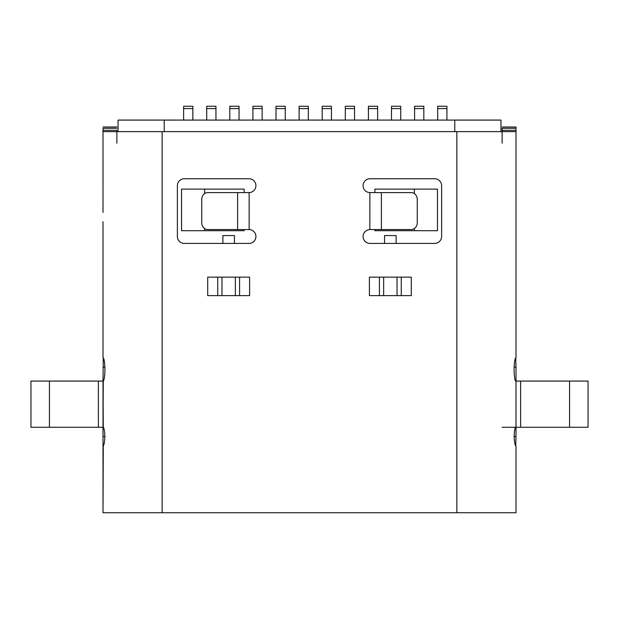 <?xml version="1.0" encoding="UTF-8"?>
<svg xmlns="http://www.w3.org/2000/svg" width="619" height="619" viewBox="0 0 619 619"><rect width="100%" height="100%" fill="white"/><g stroke="black" fill="none" stroke-linecap="round" stroke-linejoin="round"><path stroke-width="0.93" d="M396.114 243.422L396.114 235.568L384.561 235.568L384.561 243.422M234.431 243.422L234.431 235.568L222.886 235.568L222.886 243.422M244.134 192.602L244.134 189.12L181.545 189.12L181.545 230.694L244.134 230.694L244.134 229.564M374.866 229.564L374.866 230.694L437.455 230.694L437.455 189.12L374.866 189.12L374.866 192.61M454.764 131.63L454.764 120.078L164.236 120.078L164.236 131.63M118.043 131.63L118.043 120.078L164.236 120.078M454.764 120.078L500.957 120.078L500.957 131.63L500.957 120.078M183.619 106.267L192.857 106.267L192.857 108.58L183.619 108.58L183.619 106.267M206.715 106.267L215.954 106.267L215.954 108.58L206.715 108.58L206.715 106.267M206.715 120.078L206.715 108.58M215.954 120.078L215.954 108.58M229.811 108.58L229.811 106.267L239.058 106.267L239.058 108.58L229.811 108.58L229.811 120.078M239.058 108.58L239.05 120.078M252.916 106.267L262.154 106.267L262.154 108.58L252.916 108.58L252.916 106.267M252.916 120.078L252.916 108.58M262.154 108.58L262.154 120.078M276.012 106.267L285.251 106.267L285.251 108.58L276.012 108.58L276.012 106.267M276.012 108.58L276.012 120.078M285.251 108.58L285.251 120.078M299.109 106.267L308.347 106.267L308.347 108.58L299.109 108.58L299.109 106.267M299.109 120.078L299.109 108.58M308.347 108.58L308.347 120.078M322.205 106.267L331.444 106.267L331.444 108.58L322.205 108.58L322.205 106.267M322.205 120.078L322.205 108.58M331.444 108.58L331.444 120.078M345.301 108.58L345.301 106.267L354.54 106.267L354.54 108.58L345.301 108.58L345.301 120.078M354.54 108.58L354.54 120.078M368.398 120.078L368.398 106.267L377.636 106.267L377.636 108.58L368.398 108.58M377.636 120.078L377.636 108.58M391.494 106.267L400.733 106.267L400.733 108.58L391.494 108.58L391.494 106.267M391.494 120.078L391.494 108.58M400.733 108.58L400.733 120.078M414.591 106.267L423.829 106.267L423.829 108.58L414.591 108.58L414.591 106.267M423.829 108.58L423.829 120.078M414.591 120.078L414.591 108.58M437.687 106.267L446.926 106.267L446.926 108.58L437.687 108.58L437.687 106.267M437.687 120.078L437.687 108.58M446.926 120.078L446.926 108.58M183.619 120.078L183.619 108.58M192.857 120.078L192.857 108.58M414.359 189.12L414.359 193.608M414.359 228.566L414.359 230.694M204.641 230.694L204.641 228.558M204.641 193.608L204.641 189.12M249.612 277.142L207.705 277.142L207.705 295.619L249.612 295.619L249.612 277.142M411.295 277.142L369.388 277.142L369.388 295.619L411.295 295.619L411.295 277.142M103.009 445.75L103.009 381.08L103.272 427.272C104.046 427.799 104.58 430.878 104.89 436.511C104.588 442.136 104.046 445.216 103.272 445.75L103.009 512.733L103.009 445.75L103.009 512.733L456.861 512.733L456.861 131.63L103.017 131.63L103.017 130.338L116.875 130.338L116.875 131.63M369.853 229.564A6.933 6.933 -90 0 0 363.082 236.489A6.933 6.933 -90 0 0 370.015 243.422L434.685 243.422A6.933 6.933 -90 0 0 441.618 236.489L441.618 185.677A6.933 6.933 -90 0 0 434.685 178.744L370.015 178.744A6.933 6.933 -90 0 0 363.082 185.677A6.933 6.933 -90 0 0 369.853 192.602L411.256 192.61A6.933 6.004 90 0 1 417.26 199.535L417.26 222.631A6.933 6.004 90 0 1 411.256 229.564L369.853 229.564L369.853 192.602M249.155 192.602A6.933 6.933 -90 0 0 255.918 185.677A6.933 6.933 -90 0 0 248.985 178.744L184.315 178.744A6.933 6.933 -90 0 0 177.382 185.677L177.382 236.489A6.933 6.933 -90 0 0 184.315 243.422L248.985 243.422A6.933 6.933 -90 0 0 255.918 236.489A6.933 6.933 -90 0 0 249.155 229.564L207.744 229.564A6.933 6.004 -90 0 1 201.74 222.631L201.74 199.535A6.933 6.004 -90 0 1 207.744 192.602L249.155 192.602L249.155 229.564M103.009 381.08L103.272 357.983C104.046 358.509 104.58 361.589 104.89 367.222L104.89 371.841C104.588 377.458 104.046 380.538 103.272 381.08L103.009 427.272L103.009 381.08L49.427 381.08L49.427 427.272L103.272 427.272M116.875 143.175L116.875 130.338M103.009 212.472L103.017 131.63M116.875 128.303L103.017 128.303L103.017 130.338M103.017 128.303L103.017 143.175M103.017 157.033L103.017 182.443M520.61 381.08L588.05 381.08L588.05 427.272L520.61 427.272L520.61 381.08L515.728 381.08C514.954 380.546 514.42 377.466 514.11 371.841L514.11 367.222C514.412 361.597 514.954 358.517 515.728 357.983L515.991 367.222L514.11 367.222M514.11 436.511L515.991 436.511L515.728 445.75C514.954 445.216 514.42 442.136 514.11 436.511C514.412 430.886 514.954 427.806 515.728 427.272L520.61 427.272M515.991 436.511L515.991 367.222M515.991 143.182L515.991 127.011L515.991 131.63L456.861 131.63M515.991 173.204L515.991 157.04M502.133 131.63L502.133 130.338L515.991 130.338M515.991 128.303L502.133 128.303L502.133 130.338M502.133 128.303L502.133 143.182M515.991 512.733L515.991 445.75L515.991 512.733L456.861 512.733M515.991 357.983L515.991 131.63L515.991 357.983M502.133 127.011L515.991 127.011M502.133 427.272L515.991 427.272L515.991 381.08M103.017 127.011L116.875 127.011M49.427 427.272L30.95 427.272L30.95 381.08L49.427 381.08M30.95 411.101L30.95 427.272M30.95 381.08L30.95 397.243M162.139 512.733L162.139 131.63M98.39 381.08L98.39 427.272M103.009 357.983L103.009 221.71M569.573 427.272L569.573 381.08M104.89 367.222L103.009 367.222M103.009 436.511L104.89 436.511M381.397 229.564L381.397 192.61M237.603 192.602L237.603 229.564M379.424 295.619L379.424 277.142M383.648 295.619L383.648 277.142M397.027 295.619L397.027 277.142M401.259 295.619L401.259 277.142M217.741 295.619L217.741 277.142M221.973 295.619L221.973 277.142M235.352 295.619L235.352 277.142M239.576 295.619L239.576 277.142"/></g></svg>
